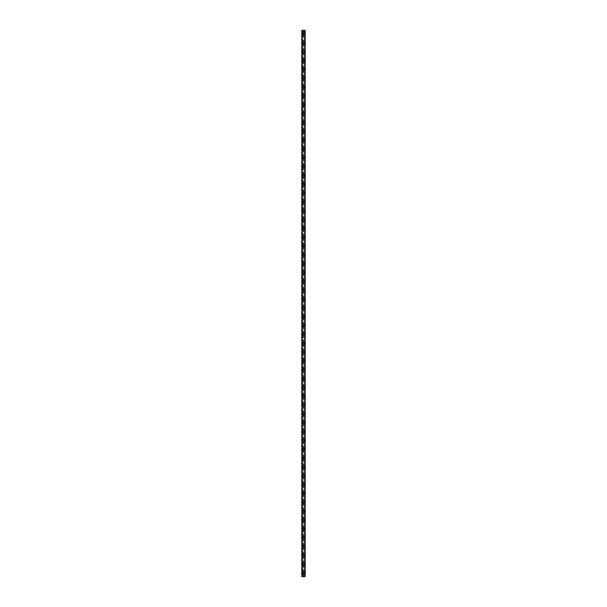<?xml version="1.0" encoding="UTF-8"?>
<svg xmlns="http://www.w3.org/2000/svg" width="607" height="607" viewBox="0 0 607 607"><rect width="100%" height="100%" fill="white"/><g stroke="black" fill="none" stroke-linecap="round" stroke-linejoin="round"><path stroke-width="0.46" stroke-dasharray="3.04 2.28" d="M303.189 573.38L303.265 573.425A0.516 0.516 0 0 0 303.735 573.425L303.811 573.38A0.516 0.516 0 0 0 303.5 572.454A0.516 0.516 0 0 0 302.984 572.97A0.516 0.516 0 0 0 303.5 573.486A0.516 0.516 0 0 0 303.811 572.56L303.735 572.507A0.516 0.516 0 0 0 303.265 572.507L303.189 572.56A0.516 0.516 0 0 0 303.189 573.38L303.189 576.65L301.808 576.65L301.808 30.35L302.028 576.65M302.688 572.97A0.812 0.812 0 0 1 303.5 572.158A0.812 0.812 0 0 1 304.312 572.97A0.812 0.812 0 0 0 303.5 572.158A0.812 0.812 0 0 0 302.688 572.97A0.812 0.812 0 0 0 303.5 573.782A0.812 0.812 0 0 0 304.312 572.97A0.812 0.812 0 0 0 303.5 572.158A0.812 0.812 0 0 0 302.688 572.97A0.812 0.812 0 0 0 303.5 573.782A0.812 0.812 0 0 0 304.312 572.97A0.812 0.812 0 0 1 303.5 573.782A0.812 0.812 0 0 1 302.688 572.97M303.189 564.548L303.265 564.593A0.516 0.516 0 0 0 303.735 564.593L303.811 564.548A0.516 0.516 0 0 0 303.5 563.615A0.516 0.516 0 0 0 302.984 564.131A0.516 0.516 0 0 0 303.5 564.647A0.516 0.516 0 0 0 303.811 563.721L303.735 563.675A0.516 0.516 0 0 0 303.265 563.675L303.189 563.721A0.516 0.516 0 0 0 303.189 564.548L303.189 572.56M302.688 564.131A0.812 0.812 0 0 1 303.5 563.326A0.812 0.812 0 0 1 304.312 564.131A0.812 0.812 0 0 0 303.5 563.326A0.812 0.812 0 0 0 302.688 564.131A0.812 0.812 0 0 0 303.5 564.942A0.812 0.812 0 0 0 304.312 564.131A0.812 0.812 0 0 0 303.5 563.326A0.812 0.812 0 0 0 302.688 564.131A0.812 0.812 0 0 0 303.5 564.942A0.812 0.812 0 0 0 304.312 564.131A0.812 0.812 0 0 1 303.5 564.942A0.812 0.812 0 0 1 302.688 564.131M303.189 555.708L303.265 555.762A0.516 0.516 0 0 0 303.735 555.762L303.811 555.708A0.516 0.516 0 0 0 303.5 554.783A0.516 0.516 0 0 0 302.984 555.299A0.516 0.516 0 0 0 303.5 555.815A0.516 0.516 0 0 0 303.811 554.889L303.735 554.836A0.516 0.516 0 0 0 303.265 554.836L303.189 554.889A0.516 0.516 0 0 0 303.189 555.708L303.189 563.721M302.688 555.299A0.812 0.812 0 0 1 303.5 554.487A0.812 0.812 0 0 1 304.312 555.299A0.812 0.812 0 0 0 303.5 554.487A0.812 0.812 0 0 0 302.688 555.299A0.812 0.812 0 0 0 303.5 556.111A0.812 0.812 0 0 0 304.312 555.299A0.812 0.812 0 0 0 303.5 554.487A0.812 0.812 0 0 0 302.688 555.299A0.812 0.812 0 0 0 303.5 556.111A0.812 0.812 0 0 0 304.312 555.299A0.812 0.812 0 0 1 303.5 556.111A0.812 0.812 0 0 1 302.688 555.299M303.189 546.877L303.265 546.922A0.516 0.516 0 0 0 303.735 546.922L303.811 546.877A0.516 0.516 0 0 0 303.5 545.951A0.516 0.516 0 0 0 302.984 546.467A0.516 0.516 0 0 0 303.5 546.975A0.516 0.516 0 0 0 303.811 546.05L303.735 546.004A0.516 0.516 0 0 0 303.265 546.004L303.189 546.05A0.516 0.516 0 0 0 303.189 546.877L303.189 554.889M302.688 546.467A0.812 0.812 0 0 1 303.5 545.655A0.812 0.812 0 0 1 304.312 546.467A0.812 0.812 0 0 0 303.5 545.655A0.812 0.812 0 0 0 302.688 546.467A0.812 0.812 0 0 0 303.5 547.271A0.812 0.812 0 0 0 304.312 546.467A0.812 0.812 0 0 0 303.5 545.655A0.812 0.812 0 0 0 302.688 546.467A0.812 0.812 0 0 0 303.5 547.271A0.812 0.812 0 0 0 304.312 546.467A0.812 0.812 0 0 1 303.5 547.271A0.812 0.812 0 0 1 302.688 546.467M303.189 538.037L303.265 538.09A0.516 0.516 0 0 0 303.735 538.09L303.811 538.037A0.516 0.516 0 0 0 303.5 537.112A0.516 0.516 0 0 0 302.984 537.627A0.516 0.516 0 0 0 303.5 538.143A0.516 0.516 0 0 0 303.811 537.218L303.735 537.172A0.516 0.516 0 0 0 303.265 537.172L303.189 537.218A0.516 0.516 0 0 0 303.189 538.037L303.189 546.05M302.688 537.627A0.812 0.812 0 0 1 303.5 536.816A0.812 0.812 0 0 1 304.312 537.627A0.812 0.812 0 0 0 303.5 536.816A0.812 0.812 0 0 0 302.688 537.627A0.812 0.812 0 0 0 303.5 538.439A0.812 0.812 0 0 0 304.312 537.627A0.812 0.812 0 0 0 303.5 536.816A0.812 0.812 0 0 0 302.688 537.627A0.812 0.812 0 0 0 303.5 538.439A0.812 0.812 0 0 0 304.312 537.627A0.812 0.812 0 0 1 303.5 538.439A0.812 0.812 0 0 1 302.688 537.627M303.189 529.205L303.265 529.251A0.516 0.516 0 0 0 303.735 529.251L303.811 529.205A0.516 0.516 0 0 0 303.5 528.28A0.516 0.516 0 0 0 302.984 528.796A0.516 0.516 0 0 0 303.5 529.312A0.516 0.516 0 0 0 303.811 528.378L303.735 528.333A0.516 0.516 0 0 0 303.265 528.333L303.189 528.378A0.516 0.516 0 0 0 303.189 529.205L303.189 537.218M302.688 528.796A0.812 0.812 0 0 1 303.5 527.984A0.812 0.812 0 0 1 304.312 528.796A0.812 0.812 0 0 0 303.5 527.984A0.812 0.812 0 0 0 302.688 528.796A0.812 0.812 0 0 0 303.5 529.6A0.812 0.812 0 0 0 304.312 528.796A0.812 0.812 0 0 0 303.5 527.984A0.812 0.812 0 0 0 302.688 528.796A0.812 0.812 0 0 0 303.5 529.6A0.812 0.812 0 0 0 304.312 528.796A0.812 0.812 0 0 1 303.5 529.6A0.812 0.812 0 0 1 302.688 528.796M303.189 520.374L303.265 520.419A0.516 0.516 0 0 0 303.735 520.419L303.811 520.374A0.516 0.516 0 0 0 303.5 519.44A0.516 0.516 0 0 0 302.984 519.956A0.516 0.516 0 0 0 303.5 520.472A0.516 0.516 0 0 0 303.811 519.546L303.735 519.501A0.516 0.516 0 0 0 303.265 519.501L303.189 519.546A0.516 0.516 0 0 0 303.189 520.374L303.189 528.378M302.688 519.956A0.812 0.812 0 0 1 303.5 519.152A0.812 0.812 0 0 1 304.312 519.956A0.812 0.812 0 0 0 303.5 519.152A0.812 0.812 0 0 0 302.688 519.956A0.812 0.812 0 0 0 303.5 520.768A0.812 0.812 0 0 0 304.312 519.956A0.812 0.812 0 0 0 303.5 519.152A0.812 0.812 0 0 0 302.688 519.956A0.812 0.812 0 0 0 303.5 520.768A0.812 0.812 0 0 0 304.312 519.956A0.812 0.812 0 0 1 303.5 520.768A0.812 0.812 0 0 1 302.688 519.956M303.189 511.534L303.265 511.58A0.516 0.516 0 0 0 303.735 511.58L303.811 511.534A0.516 0.516 0 0 0 303.5 510.608A0.516 0.516 0 0 0 302.984 511.124A0.516 0.516 0 0 0 303.5 511.64A0.516 0.516 0 0 0 303.811 510.715L303.735 510.662A0.516 0.516 0 0 0 303.265 510.662L303.189 510.715A0.516 0.516 0 0 0 303.189 511.534L303.189 519.546M302.688 511.124A0.812 0.812 0 0 1 303.5 510.312A0.812 0.812 0 0 1 304.312 511.124A0.812 0.812 0 0 0 303.5 510.312A0.812 0.812 0 0 0 302.688 511.124A0.812 0.812 0 0 0 303.5 511.936A0.812 0.812 0 0 0 304.312 511.124A0.812 0.812 0 0 0 303.5 510.312A0.812 0.812 0 0 0 302.688 511.124A0.812 0.812 0 0 0 303.5 511.936A0.812 0.812 0 0 0 304.312 511.124A0.812 0.812 0 0 1 303.5 511.936A0.812 0.812 0 0 1 302.688 511.124M303.189 502.702L303.265 502.748A0.516 0.516 0 0 0 303.735 502.748L303.811 502.702A0.516 0.516 0 0 0 303.5 501.777A0.516 0.516 0 0 0 302.984 502.285A0.516 0.516 0 0 0 303.5 502.801A0.516 0.516 0 0 0 303.811 501.875L303.735 501.83A0.516 0.516 0 0 0 303.265 501.83L303.189 501.875A0.516 0.516 0 0 0 303.189 502.702L303.189 510.715M302.688 502.285A0.812 0.812 0 0 1 303.5 501.481A0.812 0.812 0 0 1 304.312 502.285A0.812 0.812 0 0 0 303.5 501.481A0.812 0.812 0 0 0 302.688 502.285A0.812 0.812 0 0 0 303.5 503.097A0.812 0.812 0 0 0 304.312 502.285A0.812 0.812 0 0 0 303.5 501.481A0.812 0.812 0 0 0 302.688 502.285A0.812 0.812 0 0 0 303.5 503.097A0.812 0.812 0 0 0 304.312 502.285A0.812 0.812 0 0 1 303.5 503.097A0.812 0.812 0 0 1 302.688 502.285M303.189 493.863L303.265 493.916A0.516 0.516 0 0 0 303.735 493.916L303.811 493.863A0.516 0.516 0 0 0 303.5 492.937A0.516 0.516 0 0 0 302.984 493.453A0.516 0.516 0 0 0 303.5 493.969A0.516 0.516 0 0 0 303.811 493.043L303.735 492.99A0.516 0.516 0 0 0 303.265 492.99L303.189 493.043A0.516 0.516 0 0 0 303.189 493.863L303.189 501.875M302.688 493.453A0.812 0.812 0 0 1 303.5 492.641A0.812 0.812 0 0 1 304.312 493.453A0.812 0.812 0 0 0 303.5 492.641A0.812 0.812 0 0 0 302.688 493.453A0.812 0.812 0 0 0 303.5 494.265A0.812 0.812 0 0 0 304.312 493.453A0.812 0.812 0 0 0 303.5 492.641A0.812 0.812 0 0 0 302.688 493.453A0.812 0.812 0 0 0 303.5 494.265A0.812 0.812 0 0 0 304.312 493.453A0.812 0.812 0 0 1 303.5 494.265A0.812 0.812 0 0 1 302.688 493.453M303.189 485.031L303.265 485.076A0.516 0.516 0 0 0 303.735 485.076L303.811 485.031A0.516 0.516 0 0 0 303.5 484.105A0.516 0.516 0 0 0 302.984 484.621A0.516 0.516 0 0 0 303.5 485.137A0.516 0.516 0 0 0 303.811 484.204L303.735 484.158A0.516 0.516 0 0 0 303.265 484.158L303.189 484.204A0.516 0.516 0 0 0 303.189 485.031L303.189 493.043M302.688 484.621A0.812 0.812 0 0 1 303.5 483.809A0.812 0.812 0 0 1 304.312 484.621A0.812 0.812 0 0 0 303.5 483.809A0.812 0.812 0 0 0 302.688 484.621A0.812 0.812 0 0 0 303.5 485.425A0.812 0.812 0 0 0 304.312 484.621A0.812 0.812 0 0 0 303.5 483.809A0.812 0.812 0 0 0 302.688 484.621A0.812 0.812 0 0 0 303.5 485.425A0.812 0.812 0 0 0 304.312 484.621A0.812 0.812 0 0 1 303.5 485.425A0.812 0.812 0 0 1 302.688 484.621M303.189 476.192L303.265 476.245A0.516 0.516 0 0 0 303.735 476.245L303.811 476.192A0.516 0.516 0 0 0 303.5 475.266A0.516 0.516 0 0 0 302.984 475.782A0.516 0.516 0 0 0 303.5 476.298A0.516 0.516 0 0 0 303.811 475.372L303.735 475.327A0.516 0.516 0 0 0 303.265 475.327L303.189 475.372A0.516 0.516 0 0 0 303.189 476.192L303.189 484.204M302.688 475.782A0.812 0.812 0 0 1 303.5 474.97A0.812 0.812 0 0 1 304.312 475.782A0.812 0.812 0 0 0 303.5 474.97A0.812 0.812 0 0 0 302.688 475.782A0.812 0.812 0 0 0 303.5 476.594A0.812 0.812 0 0 0 304.312 475.782A0.812 0.812 0 0 0 303.5 474.97A0.812 0.812 0 0 0 302.688 475.782A0.812 0.812 0 0 0 303.5 476.594A0.812 0.812 0 0 0 304.312 475.782A0.812 0.812 0 0 1 303.5 476.594A0.812 0.812 0 0 1 302.688 475.782M303.189 467.36L303.265 467.405A0.516 0.516 0 0 0 303.735 467.405L303.811 467.36A0.516 0.516 0 0 0 303.5 466.434A0.516 0.516 0 0 0 302.984 466.95A0.516 0.516 0 0 0 303.5 467.466A0.516 0.516 0 0 0 303.811 466.54L303.735 466.487A0.516 0.516 0 0 0 303.265 466.487L303.189 466.54A0.516 0.516 0 0 0 303.189 467.36L303.189 475.372M302.688 466.95A0.812 0.812 0 0 1 303.5 466.138A0.812 0.812 0 0 1 304.312 466.95A0.812 0.812 0 0 0 303.5 466.138A0.812 0.812 0 0 0 302.688 466.95A0.812 0.812 0 0 0 303.5 467.762A0.812 0.812 0 0 0 304.312 466.95A0.812 0.812 0 0 0 303.5 466.138A0.812 0.812 0 0 0 302.688 466.95A0.812 0.812 0 0 0 303.5 467.762A0.812 0.812 0 0 0 304.312 466.95A0.812 0.812 0 0 1 303.5 467.762A0.812 0.812 0 0 1 302.688 466.95M303.189 458.528L303.265 458.573A0.516 0.516 0 0 0 303.735 458.573L303.811 458.528A0.516 0.516 0 0 0 303.5 457.595A0.516 0.516 0 0 0 302.984 458.11A0.516 0.516 0 0 0 303.5 458.626A0.516 0.516 0 0 0 303.811 457.701L303.735 457.655A0.516 0.516 0 0 0 303.265 457.655L303.189 457.701A0.516 0.516 0 0 0 303.189 458.528L303.189 466.54M302.688 458.11A0.812 0.812 0 0 1 303.5 457.306A0.812 0.812 0 0 1 304.312 458.11A0.812 0.812 0 0 0 303.5 457.306A0.812 0.812 0 0 0 302.688 458.11A0.812 0.812 0 0 0 303.5 458.922A0.812 0.812 0 0 0 304.312 458.11A0.812 0.812 0 0 0 303.5 457.306A0.812 0.812 0 0 0 302.688 458.11A0.812 0.812 0 0 0 303.5 458.922A0.812 0.812 0 0 0 304.312 458.11A0.812 0.812 0 0 1 303.5 458.922A0.812 0.812 0 0 1 302.688 458.11M303.189 449.688L303.265 449.741A0.516 0.516 0 0 0 303.735 449.741L303.811 449.688A0.516 0.516 0 0 0 303.5 448.763A0.516 0.516 0 0 0 302.984 449.279A0.516 0.516 0 0 0 303.5 449.795A0.516 0.516 0 0 0 303.811 448.869L303.735 448.816A0.516 0.516 0 0 0 303.265 448.816L303.189 448.869A0.516 0.516 0 0 0 303.189 449.688L303.189 457.701M302.688 449.279A0.812 0.812 0 0 1 303.5 448.467A0.812 0.812 0 0 1 304.312 449.279A0.812 0.812 0 0 0 303.5 448.467A0.812 0.812 0 0 0 302.688 449.279A0.812 0.812 0 0 0 303.5 450.091A0.812 0.812 0 0 0 304.312 449.279A0.812 0.812 0 0 0 303.5 448.467A0.812 0.812 0 0 0 302.688 449.279A0.812 0.812 0 0 0 303.5 450.091A0.812 0.812 0 0 0 304.312 449.279A0.812 0.812 0 0 1 303.5 450.091A0.812 0.812 0 0 1 302.688 449.279M303.189 440.857L303.265 440.902A0.516 0.516 0 0 0 303.735 440.902L303.811 440.857A0.516 0.516 0 0 0 303.5 439.931A0.516 0.516 0 0 0 302.984 440.447A0.516 0.516 0 0 0 303.5 440.955A0.516 0.516 0 0 0 303.811 440.029L303.735 439.984A0.516 0.516 0 0 0 303.265 439.984L303.189 440.029A0.516 0.516 0 0 0 303.189 440.857L303.189 448.869M302.688 440.447A0.812 0.812 0 0 1 303.5 439.635A0.812 0.812 0 0 1 304.312 440.447A0.812 0.812 0 0 0 303.5 439.635A0.812 0.812 0 0 0 302.688 440.447A0.812 0.812 0 0 0 303.5 441.251A0.812 0.812 0 0 0 304.312 440.447A0.812 0.812 0 0 0 303.5 439.635A0.812 0.812 0 0 0 302.688 440.447A0.812 0.812 0 0 0 303.5 441.251A0.812 0.812 0 0 0 304.312 440.447A0.812 0.812 0 0 1 303.5 441.251A0.812 0.812 0 0 1 302.688 440.447M303.189 432.017L303.265 432.07A0.516 0.516 0 0 0 303.735 432.07L303.811 432.017A0.516 0.516 0 0 0 303.5 431.091A0.516 0.516 0 0 0 302.984 431.607A0.516 0.516 0 0 0 303.5 432.123A0.516 0.516 0 0 0 303.811 431.198L303.735 431.145A0.516 0.516 0 0 0 303.265 431.145L303.189 431.198A0.516 0.516 0 0 0 303.189 432.017L303.189 440.029M302.688 431.607A0.812 0.812 0 0 1 303.5 430.795A0.812 0.812 0 0 1 304.312 431.607A0.812 0.812 0 0 0 303.5 430.795A0.812 0.812 0 0 0 302.688 431.607A0.812 0.812 0 0 0 303.5 432.419A0.812 0.812 0 0 0 304.312 431.607A0.812 0.812 0 0 0 303.5 430.795A0.812 0.812 0 0 0 302.688 431.607A0.812 0.812 0 0 0 303.5 432.419A0.812 0.812 0 0 0 304.312 431.607A0.812 0.812 0 0 1 303.5 432.419A0.812 0.812 0 0 1 302.688 431.607M303.189 423.185L303.265 423.231A0.516 0.516 0 0 0 303.735 423.231L303.811 423.185A0.516 0.516 0 0 0 303.5 422.26A0.516 0.516 0 0 0 302.984 422.776A0.516 0.516 0 0 0 303.5 423.291A0.516 0.516 0 0 0 303.811 422.358L303.735 422.313A0.516 0.516 0 0 0 303.265 422.313L303.189 422.358A0.516 0.516 0 0 0 303.189 423.185L303.189 431.198M302.688 422.776A0.812 0.812 0 0 1 303.5 421.964A0.812 0.812 0 0 1 304.312 422.776A0.812 0.812 0 0 0 303.5 421.964A0.812 0.812 0 0 0 302.688 422.776A0.812 0.812 0 0 0 303.5 423.58A0.812 0.812 0 0 0 304.312 422.776A0.812 0.812 0 0 0 303.5 421.964A0.812 0.812 0 0 0 302.688 422.776A0.812 0.812 0 0 0 303.5 423.58A0.812 0.812 0 0 0 304.312 422.776A0.812 0.812 0 0 1 303.5 423.58A0.812 0.812 0 0 1 302.688 422.776M303.189 414.346L303.265 414.399A0.516 0.516 0 0 0 303.735 414.399L303.811 414.346A0.516 0.516 0 0 0 303.5 413.42A0.516 0.516 0 0 0 302.984 413.936A0.516 0.516 0 0 0 303.5 414.452A0.516 0.516 0 0 0 303.811 413.526L303.735 413.481A0.516 0.516 0 0 0 303.265 413.481L303.189 413.526A0.516 0.516 0 0 0 303.189 414.346L303.189 422.358M302.688 413.936A0.812 0.812 0 0 1 303.5 413.132A0.812 0.812 0 0 1 304.312 413.936A0.812 0.812 0 0 0 303.5 413.132A0.812 0.812 0 0 0 302.688 413.936A0.812 0.812 0 0 0 303.5 414.748A0.812 0.812 0 0 0 304.312 413.936A0.812 0.812 0 0 0 303.5 413.132A0.812 0.812 0 0 0 302.688 413.936A0.812 0.812 0 0 0 303.5 414.748A0.812 0.812 0 0 0 304.312 413.936A0.812 0.812 0 0 1 303.5 414.748A0.812 0.812 0 0 1 302.688 413.936M303.189 405.514L303.265 405.559A0.516 0.516 0 0 0 303.735 405.559L303.811 405.514A0.516 0.516 0 0 0 303.5 404.588A0.516 0.516 0 0 0 302.984 405.104A0.516 0.516 0 0 0 303.5 405.62A0.516 0.516 0 0 0 303.811 404.694L303.735 404.641A0.516 0.516 0 0 0 303.265 404.641L303.189 404.694A0.516 0.516 0 0 0 303.189 405.514L303.189 413.526M302.688 405.104A0.812 0.812 0 0 1 303.5 404.292A0.812 0.812 0 0 1 304.312 405.104A0.812 0.812 0 0 0 303.5 404.292A0.812 0.812 0 0 0 302.688 405.104A0.812 0.812 0 0 0 303.5 405.916A0.812 0.812 0 0 0 304.312 405.104A0.812 0.812 0 0 0 303.5 404.292A0.812 0.812 0 0 0 302.688 405.104A0.812 0.812 0 0 0 303.5 405.916A0.812 0.812 0 0 0 304.312 405.104A0.812 0.812 0 0 1 303.5 405.916A0.812 0.812 0 0 1 302.688 405.104M303.189 396.682L303.265 396.728A0.516 0.516 0 0 0 303.735 396.728L303.811 396.682A0.516 0.516 0 0 0 303.5 395.749A0.516 0.516 0 0 0 302.984 396.265A0.516 0.516 0 0 0 303.5 396.781A0.516 0.516 0 0 0 303.811 395.855L303.735 395.81A0.516 0.516 0 0 0 303.265 395.81L303.189 395.855A0.516 0.516 0 0 0 303.189 396.682L303.189 404.694M302.688 396.265A0.812 0.812 0 0 1 303.5 395.461A0.812 0.812 0 0 1 304.312 396.265A0.812 0.812 0 0 0 303.5 395.461A0.812 0.812 0 0 0 302.688 396.265A0.812 0.812 0 0 0 303.5 397.077A0.812 0.812 0 0 0 304.312 396.265A0.812 0.812 0 0 0 303.5 395.461A0.812 0.812 0 0 0 302.688 396.265A0.812 0.812 0 0 0 303.5 397.077A0.812 0.812 0 0 0 304.312 396.265A0.812 0.812 0 0 1 303.5 397.077A0.812 0.812 0 0 1 302.688 396.265M303.189 387.843L303.265 387.896A0.516 0.516 0 0 0 303.735 387.896L303.811 387.843A0.516 0.516 0 0 0 303.5 386.917A0.516 0.516 0 0 0 302.984 387.433A0.516 0.516 0 0 0 303.5 387.949A0.516 0.516 0 0 0 303.811 387.023L303.735 386.97A0.516 0.516 0 0 0 303.265 386.97L303.189 387.023A0.516 0.516 0 0 0 303.189 387.843L303.189 395.855M302.688 387.433A0.812 0.812 0 0 1 303.5 386.621A0.812 0.812 0 0 1 304.312 387.433A0.812 0.812 0 0 0 303.5 386.621A0.812 0.812 0 0 0 302.688 387.433A0.812 0.812 0 0 0 303.5 388.245A0.812 0.812 0 0 0 304.312 387.433A0.812 0.812 0 0 0 303.5 386.621A0.812 0.812 0 0 0 302.688 387.433A0.812 0.812 0 0 0 303.5 388.245A0.812 0.812 0 0 0 304.312 387.433A0.812 0.812 0 0 1 303.5 388.245A0.812 0.812 0 0 1 302.688 387.433M303.189 379.011L303.265 379.056A0.516 0.516 0 0 0 303.735 379.056L303.811 379.011A0.516 0.516 0 0 0 303.5 378.085A0.516 0.516 0 0 0 302.984 378.601A0.516 0.516 0 0 0 303.5 379.109A0.516 0.516 0 0 0 303.811 378.184L303.735 378.138A0.516 0.516 0 0 0 303.265 378.138L303.189 378.184A0.516 0.516 0 0 0 303.189 379.011L303.189 387.023M302.688 378.601A0.812 0.812 0 0 1 303.5 377.789A0.812 0.812 0 0 1 304.312 378.601A0.812 0.812 0 0 0 303.5 377.789A0.812 0.812 0 0 0 302.688 378.601A0.812 0.812 0 0 0 303.5 379.405A0.812 0.812 0 0 0 304.312 378.601A0.812 0.812 0 0 0 303.5 377.789A0.812 0.812 0 0 0 302.688 378.601A0.812 0.812 0 0 0 303.5 379.405A0.812 0.812 0 0 0 304.312 378.601A0.812 0.812 0 0 1 303.5 379.405A0.812 0.812 0 0 1 302.688 378.601M303.189 370.171L303.265 370.224A0.516 0.516 0 0 0 303.735 370.224L303.811 370.171A0.516 0.516 0 0 0 303.5 369.246A0.516 0.516 0 0 0 302.984 369.762A0.516 0.516 0 0 0 303.5 370.278A0.516 0.516 0 0 0 303.811 369.352L303.735 369.306A0.516 0.516 0 0 0 303.265 369.306L303.189 369.352A0.516 0.516 0 0 0 303.189 370.171L303.189 378.184M302.688 369.762A0.812 0.812 0 0 1 303.5 368.95A0.812 0.812 0 0 1 304.312 369.762A0.812 0.812 0 0 0 303.5 368.95A0.812 0.812 0 0 0 302.688 369.762A0.812 0.812 0 0 0 303.5 370.574A0.812 0.812 0 0 0 304.312 369.762A0.812 0.812 0 0 0 303.5 368.95A0.812 0.812 0 0 0 302.688 369.762A0.812 0.812 0 0 0 303.5 370.574A0.812 0.812 0 0 0 304.312 369.762A0.812 0.812 0 0 1 303.5 370.574A0.812 0.812 0 0 1 302.688 369.762M303.189 361.34L303.265 361.385A0.516 0.516 0 0 0 303.735 361.385L303.811 361.34A0.516 0.516 0 0 0 303.5 360.414A0.516 0.516 0 0 0 302.984 360.93A0.516 0.516 0 0 0 303.5 361.446A0.516 0.516 0 0 0 303.811 360.512L303.735 360.467A0.516 0.516 0 0 0 303.265 360.467L303.189 360.512A0.516 0.516 0 0 0 303.189 361.34L303.189 369.352M302.688 360.93A0.812 0.812 0 0 1 303.5 360.118A0.812 0.812 0 0 1 304.312 360.93A0.812 0.812 0 0 0 303.5 360.118A0.812 0.812 0 0 0 302.688 360.93A0.812 0.812 0 0 0 303.5 361.734A0.812 0.812 0 0 0 304.312 360.93A0.812 0.812 0 0 0 303.5 360.118A0.812 0.812 0 0 0 302.688 360.93A0.812 0.812 0 0 0 303.5 361.734A0.812 0.812 0 0 0 304.312 360.93A0.812 0.812 0 0 1 303.5 361.734A0.812 0.812 0 0 1 302.688 360.93M303.189 352.508L303.265 352.553A0.516 0.516 0 0 0 303.735 352.553L303.811 352.508A0.516 0.516 0 0 0 303.5 351.574A0.516 0.516 0 0 0 302.984 352.09A0.516 0.516 0 0 0 303.5 352.606A0.516 0.516 0 0 0 303.811 351.681L303.735 351.635A0.516 0.516 0 0 0 303.265 351.635L303.189 351.681A0.516 0.516 0 0 0 303.189 352.508L303.189 360.512M302.688 352.09A0.812 0.812 0 0 1 303.5 351.286A0.812 0.812 0 0 1 304.312 352.09A0.812 0.812 0 0 0 303.5 351.286A0.812 0.812 0 0 0 302.688 352.09A0.812 0.812 0 0 0 303.5 352.902A0.812 0.812 0 0 0 304.312 352.09A0.812 0.812 0 0 0 303.5 351.286A0.812 0.812 0 0 0 302.688 352.09A0.812 0.812 0 0 0 303.5 352.902A0.812 0.812 0 0 0 304.312 352.09A0.812 0.812 0 0 1 303.5 352.902A0.812 0.812 0 0 1 302.688 352.09M303.189 343.668L303.265 343.714A0.516 0.516 0 0 0 303.735 343.714L303.811 343.668A0.516 0.516 0 0 0 303.5 342.743A0.516 0.516 0 0 0 302.984 343.259A0.516 0.516 0 0 0 303.5 343.774A0.516 0.516 0 0 0 303.811 342.849L303.735 342.796A0.516 0.516 0 0 0 303.265 342.796L303.189 342.849A0.516 0.516 0 0 0 303.189 343.668L303.189 351.681M302.688 343.259A0.812 0.812 0 0 1 303.5 342.447A0.812 0.812 0 0 1 304.312 343.259A0.812 0.812 0 0 0 303.5 342.447A0.812 0.812 0 0 0 302.688 343.259A0.812 0.812 0 0 0 303.5 344.07A0.812 0.812 0 0 0 304.312 343.259A0.812 0.812 0 0 0 303.5 342.447A0.812 0.812 0 0 0 302.688 343.259A0.812 0.812 0 0 0 303.5 344.07A0.812 0.812 0 0 0 304.312 343.259A0.812 0.812 0 0 1 303.5 344.07A0.812 0.812 0 0 1 302.688 343.259M303.189 334.836L303.265 334.882A0.516 0.516 0 0 0 303.735 334.882L303.811 334.836A0.516 0.516 0 0 0 303.5 333.911A0.516 0.516 0 0 0 302.984 334.419A0.516 0.516 0 0 0 303.5 334.935A0.516 0.516 0 0 0 303.811 334.009L303.735 333.964A0.516 0.516 0 0 0 303.265 333.964L303.189 334.009A0.516 0.516 0 0 0 303.189 334.836L303.189 342.849M302.688 334.419A0.812 0.812 0 0 1 303.5 333.615A0.812 0.812 0 0 1 304.312 334.419A0.812 0.812 0 0 0 303.5 333.615A0.812 0.812 0 0 0 302.688 334.419A0.812 0.812 0 0 0 303.5 335.231A0.812 0.812 0 0 0 304.312 334.419A0.812 0.812 0 0 0 303.5 333.615A0.812 0.812 0 0 0 302.688 334.419A0.812 0.812 0 0 0 303.5 335.231A0.812 0.812 0 0 0 304.312 334.419A0.812 0.812 0 0 1 303.5 335.231A0.812 0.812 0 0 1 302.688 334.419M303.189 325.997L303.265 326.05A0.516 0.516 0 0 0 303.735 326.05L303.811 325.997A0.516 0.516 0 0 0 303.5 325.071A0.516 0.516 0 0 0 302.984 325.587A0.516 0.516 0 0 0 303.5 326.103A0.516 0.516 0 0 0 303.811 325.177L303.735 325.124A0.516 0.516 0 0 0 303.265 325.124L303.189 325.177A0.516 0.516 0 0 0 303.189 325.997L303.189 334.009M302.688 325.587A0.812 0.812 0 0 1 303.5 324.775A0.812 0.812 0 0 1 304.312 325.587A0.812 0.812 0 0 0 303.5 324.775A0.812 0.812 0 0 0 302.688 325.587A0.812 0.812 0 0 0 303.5 326.399A0.812 0.812 0 0 0 304.312 325.587A0.812 0.812 0 0 0 303.5 324.775A0.812 0.812 0 0 0 302.688 325.587A0.812 0.812 0 0 0 303.5 326.399A0.812 0.812 0 0 0 304.312 325.587A0.812 0.812 0 0 1 303.5 326.399A0.812 0.812 0 0 1 302.688 325.587M303.189 317.165L303.265 317.211A0.516 0.516 0 0 0 303.735 317.211L303.811 317.165A0.516 0.516 0 0 0 303.5 316.239A0.516 0.516 0 0 0 302.984 316.755A0.516 0.516 0 0 0 303.5 317.271A0.516 0.516 0 0 0 303.811 316.338L303.735 316.293A0.516 0.516 0 0 0 303.265 316.293L303.189 316.338A0.516 0.516 0 0 0 303.189 317.165L303.189 325.177M302.688 316.755A0.812 0.812 0 0 1 303.5 315.943A0.812 0.812 0 0 1 304.312 316.755A0.812 0.812 0 0 0 303.5 315.943A0.812 0.812 0 0 0 302.688 316.755A0.812 0.812 0 0 0 303.5 317.56A0.812 0.812 0 0 0 304.312 316.755A0.812 0.812 0 0 0 303.5 315.943A0.812 0.812 0 0 0 302.688 316.755A0.812 0.812 0 0 0 303.5 317.56A0.812 0.812 0 0 0 304.312 316.755A0.812 0.812 0 0 1 303.5 317.56A0.812 0.812 0 0 1 302.688 316.755M303.189 308.326L303.265 308.379A0.516 0.516 0 0 0 303.735 308.379L303.811 308.326A0.516 0.516 0 0 0 303.5 307.4A0.516 0.516 0 0 0 302.984 307.916A0.516 0.516 0 0 0 303.5 308.432A0.516 0.516 0 0 0 303.811 307.506L303.735 307.461A0.516 0.516 0 0 0 303.265 307.461L303.189 307.506A0.516 0.516 0 0 0 303.189 308.326L303.189 316.338M302.688 307.916A0.812 0.812 0 0 1 303.5 307.104A0.812 0.812 0 0 1 304.312 307.916A0.812 0.812 0 0 0 303.5 307.104A0.812 0.812 0 0 0 302.688 307.916A0.812 0.812 0 0 0 303.5 308.728A0.812 0.812 0 0 0 304.312 307.916A0.812 0.812 0 0 0 303.5 307.104A0.812 0.812 0 0 0 302.688 307.916A0.812 0.812 0 0 0 303.5 308.728A0.812 0.812 0 0 0 304.312 307.916A0.812 0.812 0 0 1 303.5 308.728A0.812 0.812 0 0 1 302.688 307.916M303.189 299.494L303.265 299.539A0.516 0.516 0 0 0 303.735 299.539L303.811 299.494A0.516 0.516 0 0 0 303.5 298.568A0.516 0.516 0 0 0 302.984 299.084A0.516 0.516 0 0 0 303.5 299.6A0.516 0.516 0 0 0 303.811 298.674L303.735 298.621A0.516 0.516 0 0 0 303.265 298.621L303.189 298.674A0.516 0.516 0 0 0 303.189 299.494L303.189 307.506M302.688 299.084A0.812 0.812 0 0 1 303.5 298.272A0.812 0.812 0 0 1 304.312 299.084A0.812 0.812 0 0 0 303.5 298.272A0.812 0.812 0 0 0 302.688 299.084A0.812 0.812 0 0 0 303.5 299.896A0.812 0.812 0 0 0 304.312 299.084A0.812 0.812 0 0 0 303.5 298.272A0.812 0.812 0 0 0 302.688 299.084A0.812 0.812 0 0 0 303.5 299.896A0.812 0.812 0 0 0 304.312 299.084A0.812 0.812 0 0 1 303.5 299.896A0.812 0.812 0 0 1 302.688 299.084M303.189 290.662L303.265 290.707A0.516 0.516 0 0 0 303.735 290.707L303.811 290.662A0.516 0.516 0 0 0 303.5 289.729A0.516 0.516 0 0 0 302.984 290.245A0.516 0.516 0 0 0 303.5 290.761A0.516 0.516 0 0 0 303.811 289.835L303.735 289.789A0.516 0.516 0 0 0 303.265 289.789L303.189 289.835A0.516 0.516 0 0 0 303.189 290.662L303.189 298.674M302.688 290.245A0.812 0.812 0 0 1 303.5 289.44A0.812 0.812 0 0 1 304.312 290.245A0.812 0.812 0 0 0 303.5 289.44A0.812 0.812 0 0 0 302.688 290.245A0.812 0.812 0 0 0 303.5 291.057A0.812 0.812 0 0 0 304.312 290.245A0.812 0.812 0 0 0 303.5 289.44A0.812 0.812 0 0 0 302.688 290.245A0.812 0.812 0 0 0 303.5 291.057A0.812 0.812 0 0 0 304.312 290.245A0.812 0.812 0 0 1 303.5 291.057A0.812 0.812 0 0 1 302.688 290.245M303.189 281.823L303.265 281.876A0.516 0.516 0 0 0 303.735 281.876L303.811 281.823A0.516 0.516 0 0 0 303.5 280.897A0.516 0.516 0 0 0 302.984 281.413A0.516 0.516 0 0 0 303.5 281.929A0.516 0.516 0 0 0 303.811 281.003L303.735 280.95A0.516 0.516 0 0 0 303.265 280.95L303.189 281.003A0.516 0.516 0 0 0 303.189 281.823L303.189 289.835M302.688 281.413A0.812 0.812 0 0 1 303.5 280.601A0.812 0.812 0 0 1 304.312 281.413A0.812 0.812 0 0 0 303.5 280.601A0.812 0.812 0 0 0 302.688 281.413A0.812 0.812 0 0 0 303.5 282.225A0.812 0.812 0 0 0 304.312 281.413A0.812 0.812 0 0 0 303.5 280.601A0.812 0.812 0 0 0 302.688 281.413A0.812 0.812 0 0 0 303.5 282.225A0.812 0.812 0 0 0 304.312 281.413A0.812 0.812 0 0 1 303.5 282.225A0.812 0.812 0 0 1 302.688 281.413M303.189 272.991L303.265 273.036A0.516 0.516 0 0 0 303.735 273.036L303.811 272.991A0.516 0.516 0 0 0 303.5 272.065A0.516 0.516 0 0 0 302.984 272.581A0.516 0.516 0 0 0 303.5 273.089A0.516 0.516 0 0 0 303.811 272.164L303.735 272.118A0.516 0.516 0 0 0 303.265 272.118L303.189 272.164A0.516 0.516 0 0 0 303.189 272.991L303.189 281.003M302.688 272.581A0.812 0.812 0 0 1 303.5 271.769A0.812 0.812 0 0 1 304.312 272.581A0.812 0.812 0 0 0 303.5 271.769A0.812 0.812 0 0 0 302.688 272.581A0.812 0.812 0 0 0 303.5 273.385A0.812 0.812 0 0 0 304.312 272.581A0.812 0.812 0 0 0 303.5 271.769A0.812 0.812 0 0 0 302.688 272.581A0.812 0.812 0 0 0 303.5 273.385A0.812 0.812 0 0 0 304.312 272.581A0.812 0.812 0 0 1 303.5 273.385A0.812 0.812 0 0 1 302.688 272.581M303.189 264.151L303.265 264.204A0.516 0.516 0 0 0 303.735 264.204L303.811 264.151A0.516 0.516 0 0 0 303.5 263.226A0.516 0.516 0 0 0 302.984 263.742A0.516 0.516 0 0 0 303.5 264.257A0.516 0.516 0 0 0 303.811 263.332L303.735 263.286A0.516 0.516 0 0 0 303.265 263.286L303.189 263.332A0.516 0.516 0 0 0 303.189 264.151L303.189 272.164M302.688 263.742A0.812 0.812 0 0 1 303.5 262.93A0.812 0.812 0 0 1 304.312 263.742A0.812 0.812 0 0 0 303.5 262.93A0.812 0.812 0 0 0 302.688 263.742A0.812 0.812 0 0 0 303.5 264.553A0.812 0.812 0 0 0 304.312 263.742A0.812 0.812 0 0 0 303.5 262.93A0.812 0.812 0 0 0 302.688 263.742A0.812 0.812 0 0 0 303.5 264.553A0.812 0.812 0 0 0 304.312 263.742A0.812 0.812 0 0 1 303.5 264.553A0.812 0.812 0 0 1 302.688 263.742M303.189 255.319L303.265 255.365A0.516 0.516 0 0 0 303.735 255.365L303.811 255.319A0.516 0.516 0 0 0 303.5 254.394A0.516 0.516 0 0 0 302.984 254.91A0.516 0.516 0 0 0 303.5 255.426A0.516 0.516 0 0 0 303.811 254.492L303.735 254.447A0.516 0.516 0 0 0 303.265 254.447L303.189 254.492A0.516 0.516 0 0 0 303.189 255.319L303.189 263.332M302.688 254.91A0.812 0.812 0 0 1 303.5 254.098A0.812 0.812 0 0 1 304.312 254.91A0.812 0.812 0 0 0 303.5 254.098A0.812 0.812 0 0 0 302.688 254.91A0.812 0.812 0 0 0 303.5 255.714A0.812 0.812 0 0 0 304.312 254.91A0.812 0.812 0 0 0 303.5 254.098A0.812 0.812 0 0 0 302.688 254.91A0.812 0.812 0 0 0 303.5 255.714A0.812 0.812 0 0 0 304.312 254.91A0.812 0.812 0 0 1 303.5 255.714A0.812 0.812 0 0 1 302.688 254.91M303.189 246.488L303.265 246.533A0.516 0.516 0 0 0 303.735 246.533L303.811 246.488A0.516 0.516 0 0 0 303.5 245.554A0.516 0.516 0 0 0 302.984 246.07A0.516 0.516 0 0 0 303.5 246.586A0.516 0.516 0 0 0 303.811 245.66L303.735 245.615A0.516 0.516 0 0 0 303.265 245.615L303.189 245.66A0.516 0.516 0 0 0 303.189 246.488L303.189 254.492M302.688 246.07A0.812 0.812 0 0 1 303.5 245.266A0.812 0.812 0 0 1 304.312 246.07A0.812 0.812 0 0 0 303.5 245.266A0.812 0.812 0 0 0 302.688 246.07A0.812 0.812 0 0 0 303.5 246.882A0.812 0.812 0 0 0 304.312 246.07A0.812 0.812 0 0 0 303.5 245.266A0.812 0.812 0 0 0 302.688 246.07A0.812 0.812 0 0 0 303.5 246.882A0.812 0.812 0 0 0 304.312 246.07A0.812 0.812 0 0 1 303.5 246.882A0.812 0.812 0 0 1 302.688 246.07M303.189 237.648L303.265 237.694A0.516 0.516 0 0 0 303.735 237.694L303.811 237.648A0.516 0.516 0 0 0 303.5 236.722A0.516 0.516 0 0 0 302.984 237.238A0.516 0.516 0 0 0 303.5 237.754A0.516 0.516 0 0 0 303.811 236.829L303.735 236.776A0.516 0.516 0 0 0 303.265 236.776L303.189 236.829A0.516 0.516 0 0 0 303.189 237.648L303.189 245.66M302.688 237.238A0.812 0.812 0 0 1 303.5 236.427A0.812 0.812 0 0 1 304.312 237.238A0.812 0.812 0 0 0 303.5 236.427A0.812 0.812 0 0 0 302.688 237.238A0.812 0.812 0 0 0 303.5 238.05A0.812 0.812 0 0 0 304.312 237.238A0.812 0.812 0 0 0 303.5 236.427A0.812 0.812 0 0 0 302.688 237.238A0.812 0.812 0 0 0 303.5 238.05A0.812 0.812 0 0 0 304.312 237.238A0.812 0.812 0 0 1 303.5 238.05A0.812 0.812 0 0 1 302.688 237.238M303.189 228.816L303.265 228.862A0.516 0.516 0 0 0 303.735 228.862L303.811 228.816A0.516 0.516 0 0 0 303.5 227.891A0.516 0.516 0 0 0 302.984 228.399A0.516 0.516 0 0 0 303.5 228.915A0.516 0.516 0 0 0 303.811 227.989L303.735 227.944A0.516 0.516 0 0 0 303.265 227.944L303.189 227.989A0.516 0.516 0 0 0 303.189 228.816L303.189 236.829M302.688 228.399A0.812 0.812 0 0 1 303.5 227.595A0.812 0.812 0 0 1 304.312 228.399A0.812 0.812 0 0 0 303.5 227.595A0.812 0.812 0 0 0 302.688 228.399A0.812 0.812 0 0 0 303.5 229.211A0.812 0.812 0 0 0 304.312 228.399A0.812 0.812 0 0 0 303.5 227.595A0.812 0.812 0 0 0 302.688 228.399A0.812 0.812 0 0 0 303.5 229.211A0.812 0.812 0 0 0 304.312 228.399A0.812 0.812 0 0 1 303.5 229.211A0.812 0.812 0 0 1 302.688 228.399M303.189 219.977L303.265 220.03A0.516 0.516 0 0 0 303.735 220.03L303.811 219.977A0.516 0.516 0 0 0 303.5 219.051A0.516 0.516 0 0 0 302.984 219.567A0.516 0.516 0 0 0 303.5 220.083A0.516 0.516 0 0 0 303.811 219.157L303.735 219.104A0.516 0.516 0 0 0 303.265 219.104L303.189 219.157A0.516 0.516 0 0 0 303.189 219.977L303.189 227.989M302.688 219.567A0.812 0.812 0 0 1 303.5 218.755A0.812 0.812 0 0 1 304.312 219.567A0.812 0.812 0 0 0 303.5 218.755A0.812 0.812 0 0 0 302.688 219.567A0.812 0.812 0 0 0 303.5 220.379A0.812 0.812 0 0 0 304.312 219.567A0.812 0.812 0 0 0 303.5 218.755A0.812 0.812 0 0 0 302.688 219.567A0.812 0.812 0 0 0 303.5 220.379A0.812 0.812 0 0 0 304.312 219.567A0.812 0.812 0 0 1 303.5 220.379A0.812 0.812 0 0 1 302.688 219.567M303.189 211.145L303.265 211.19A0.516 0.516 0 0 0 303.735 211.19L303.811 211.145A0.516 0.516 0 0 0 303.5 210.219A0.516 0.516 0 0 0 302.984 210.735A0.516 0.516 0 0 0 303.5 211.251A0.516 0.516 0 0 0 303.811 210.318L303.735 210.272A0.516 0.516 0 0 0 303.265 210.272L303.189 210.318A0.516 0.516 0 0 0 303.189 211.145L303.189 219.157M302.688 210.735A0.812 0.812 0 0 1 303.5 209.923A0.812 0.812 0 0 1 304.312 210.735A0.812 0.812 0 0 0 303.5 209.923A0.812 0.812 0 0 0 302.688 210.735A0.812 0.812 0 0 0 303.5 211.54A0.812 0.812 0 0 0 304.312 210.735A0.812 0.812 0 0 0 303.5 209.923A0.812 0.812 0 0 0 302.688 210.735A0.812 0.812 0 0 0 303.5 211.54A0.812 0.812 0 0 0 304.312 210.735A0.812 0.812 0 0 1 303.5 211.54A0.812 0.812 0 0 1 302.688 210.735M303.189 202.306L303.265 202.359A0.516 0.516 0 0 0 303.735 202.359L303.811 202.306A0.516 0.516 0 0 0 303.5 201.38A0.516 0.516 0 0 0 302.984 201.896A0.516 0.516 0 0 0 303.5 202.412A0.516 0.516 0 0 0 303.811 201.486L303.735 201.441A0.516 0.516 0 0 0 303.265 201.441L303.189 201.486A0.516 0.516 0 0 0 303.189 202.306L303.189 210.318M302.688 201.896A0.812 0.812 0 0 1 303.5 201.084A0.812 0.812 0 0 1 304.312 201.896A0.812 0.812 0 0 0 303.5 201.084A0.812 0.812 0 0 0 302.688 201.896A0.812 0.812 0 0 0 303.5 202.708A0.812 0.812 0 0 0 304.312 201.896A0.812 0.812 0 0 0 303.5 201.084A0.812 0.812 0 0 0 302.688 201.896A0.812 0.812 0 0 0 303.5 202.708A0.812 0.812 0 0 0 304.312 201.896A0.812 0.812 0 0 1 303.5 202.708A0.812 0.812 0 0 1 302.688 201.896M303.189 193.474L303.265 193.519A0.516 0.516 0 0 0 303.735 193.519L303.811 193.474A0.516 0.516 0 0 0 303.5 192.548A0.516 0.516 0 0 0 302.984 193.064A0.516 0.516 0 0 0 303.5 193.58A0.516 0.516 0 0 0 303.811 192.654L303.735 192.601A0.516 0.516 0 0 0 303.265 192.601L303.189 192.654A0.516 0.516 0 0 0 303.189 193.474L303.189 201.486M302.688 193.064A0.812 0.812 0 0 1 303.5 192.252A0.812 0.812 0 0 1 304.312 193.064A0.812 0.812 0 0 0 303.5 192.252A0.812 0.812 0 0 0 302.688 193.064A0.812 0.812 0 0 0 303.5 193.868A0.812 0.812 0 0 0 304.312 193.064A0.812 0.812 0 0 0 303.5 192.252A0.812 0.812 0 0 0 302.688 193.064A0.812 0.812 0 0 0 303.5 193.868A0.812 0.812 0 0 0 304.312 193.064A0.812 0.812 0 0 1 303.5 193.868A0.812 0.812 0 0 1 302.688 193.064M303.189 184.642L303.265 184.687A0.516 0.516 0 0 0 303.735 184.687L303.811 184.642A0.516 0.516 0 0 0 303.5 183.709A0.516 0.516 0 0 0 302.984 184.225A0.516 0.516 0 0 0 303.5 184.74A0.516 0.516 0 0 0 303.811 183.815L303.735 183.769A0.516 0.516 0 0 0 303.265 183.769L303.189 183.815A0.516 0.516 0 0 0 303.189 184.642L303.189 192.654M302.688 184.225A0.812 0.812 0 0 1 303.5 183.42A0.812 0.812 0 0 1 304.312 184.225A0.812 0.812 0 0 0 303.5 183.42A0.812 0.812 0 0 0 302.688 184.225A0.812 0.812 0 0 0 303.5 185.036A0.812 0.812 0 0 0 304.312 184.225A0.812 0.812 0 0 0 303.5 183.42A0.812 0.812 0 0 0 302.688 184.225A0.812 0.812 0 0 0 303.5 185.036A0.812 0.812 0 0 0 304.312 184.225A0.812 0.812 0 0 1 303.5 185.036A0.812 0.812 0 0 1 302.688 184.225M303.189 175.802L303.265 175.855A0.516 0.516 0 0 0 303.735 175.855L303.811 175.802A0.516 0.516 0 0 0 303.5 174.877A0.516 0.516 0 0 0 302.984 175.393A0.516 0.516 0 0 0 303.5 175.909A0.516 0.516 0 0 0 303.811 174.983L303.735 174.93A0.516 0.516 0 0 0 303.265 174.93L303.189 174.983A0.516 0.516 0 0 0 303.189 175.802L303.189 183.815M302.688 175.393A0.812 0.812 0 0 1 303.5 174.581A0.812 0.812 0 0 1 304.312 175.393A0.812 0.812 0 0 0 303.5 174.581A0.812 0.812 0 0 0 302.688 175.393A0.812 0.812 0 0 0 303.5 176.205A0.812 0.812 0 0 0 304.312 175.393A0.812 0.812 0 0 0 303.5 174.581A0.812 0.812 0 0 0 302.688 175.393A0.812 0.812 0 0 0 303.5 176.205A0.812 0.812 0 0 0 304.312 175.393A0.812 0.812 0 0 1 303.5 176.205A0.812 0.812 0 0 1 302.688 175.393M303.189 166.971L303.265 167.016A0.516 0.516 0 0 0 303.735 167.016L303.811 166.971A0.516 0.516 0 0 0 303.5 166.045A0.516 0.516 0 0 0 302.984 166.553A0.516 0.516 0 0 0 303.5 167.069A0.516 0.516 0 0 0 303.811 166.143L303.735 166.098A0.516 0.516 0 0 0 303.265 166.098L303.189 166.143A0.516 0.516 0 0 0 303.189 166.971L303.189 174.983M302.688 166.553A0.812 0.812 0 0 1 303.5 165.749A0.812 0.812 0 0 1 304.312 166.553A0.812 0.812 0 0 0 303.5 165.749A0.812 0.812 0 0 0 302.688 166.553A0.812 0.812 0 0 0 303.5 167.365A0.812 0.812 0 0 0 304.312 166.553A0.812 0.812 0 0 0 303.5 165.749A0.812 0.812 0 0 0 302.688 166.553A0.812 0.812 0 0 0 303.5 167.365A0.812 0.812 0 0 0 304.312 166.553A0.812 0.812 0 0 1 303.5 167.365A0.812 0.812 0 0 1 302.688 166.553M303.189 158.131L303.265 158.184A0.516 0.516 0 0 0 303.735 158.184L303.811 158.131A0.516 0.516 0 0 0 303.5 157.205A0.516 0.516 0 0 0 302.984 157.721A0.516 0.516 0 0 0 303.5 158.237A0.516 0.516 0 0 0 303.811 157.312L303.735 157.259A0.516 0.516 0 0 0 303.265 157.259L303.189 157.312A0.516 0.516 0 0 0 303.189 158.131L303.189 166.143M302.688 157.721A0.812 0.812 0 0 1 303.5 156.91A0.812 0.812 0 0 1 304.312 157.721A0.812 0.812 0 0 0 303.5 156.91A0.812 0.812 0 0 0 302.688 157.721A0.812 0.812 0 0 0 303.5 158.533A0.812 0.812 0 0 0 304.312 157.721A0.812 0.812 0 0 0 303.5 156.91A0.812 0.812 0 0 0 302.688 157.721A0.812 0.812 0 0 0 303.5 158.533A0.812 0.812 0 0 0 304.312 157.721A0.812 0.812 0 0 1 303.5 158.533A0.812 0.812 0 0 1 302.688 157.721M303.189 149.299L303.265 149.345A0.516 0.516 0 0 0 303.735 149.345L303.811 149.299A0.516 0.516 0 0 0 303.5 148.374A0.516 0.516 0 0 0 302.984 148.89A0.516 0.516 0 0 0 303.5 149.405A0.516 0.516 0 0 0 303.811 148.472L303.735 148.427A0.516 0.516 0 0 0 303.265 148.427L303.189 148.472A0.516 0.516 0 0 0 303.189 149.299L303.189 157.312M302.688 148.89A0.812 0.812 0 0 1 303.5 148.078A0.812 0.812 0 0 1 304.312 148.89A0.812 0.812 0 0 0 303.5 148.078A0.812 0.812 0 0 0 302.688 148.89A0.812 0.812 0 0 0 303.5 149.694A0.812 0.812 0 0 0 304.312 148.89A0.812 0.812 0 0 0 303.5 148.078A0.812 0.812 0 0 0 302.688 148.89A0.812 0.812 0 0 0 303.5 149.694A0.812 0.812 0 0 0 304.312 148.89A0.812 0.812 0 0 1 303.5 149.694A0.812 0.812 0 0 1 302.688 148.89M303.189 140.46L303.265 140.513A0.516 0.516 0 0 0 303.735 140.513L303.811 140.46A0.516 0.516 0 0 0 303.5 139.534A0.516 0.516 0 0 0 302.984 140.05A0.516 0.516 0 0 0 303.5 140.566A0.516 0.516 0 0 0 303.811 139.64L303.735 139.595A0.516 0.516 0 0 0 303.265 139.595L303.189 139.64A0.516 0.516 0 0 0 303.189 140.46L303.189 148.472M302.688 140.05A0.812 0.812 0 0 1 303.5 139.238A0.812 0.812 0 0 1 304.312 140.05A0.812 0.812 0 0 0 303.5 139.238A0.812 0.812 0 0 0 302.688 140.05A0.812 0.812 0 0 0 303.5 140.862A0.812 0.812 0 0 0 304.312 140.05A0.812 0.812 0 0 0 303.5 139.238A0.812 0.812 0 0 0 302.688 140.05A0.812 0.812 0 0 0 303.5 140.862A0.812 0.812 0 0 0 304.312 140.05A0.812 0.812 0 0 1 303.5 140.862A0.812 0.812 0 0 1 302.688 140.05M303.189 131.628L303.265 131.673A0.516 0.516 0 0 0 303.735 131.673L303.811 131.628A0.516 0.516 0 0 0 303.5 130.702A0.516 0.516 0 0 0 302.984 131.218A0.516 0.516 0 0 0 303.5 131.734A0.516 0.516 0 0 0 303.811 130.809L303.735 130.755A0.516 0.516 0 0 0 303.265 130.755L303.189 130.809A0.516 0.516 0 0 0 303.189 131.628L303.189 139.64M302.688 131.218A0.812 0.812 0 0 1 303.5 130.406A0.812 0.812 0 0 1 304.312 131.218A0.812 0.812 0 0 0 303.5 130.406A0.812 0.812 0 0 0 302.688 131.218A0.812 0.812 0 0 0 303.5 132.03A0.812 0.812 0 0 0 304.312 131.218A0.812 0.812 0 0 0 303.5 130.406A0.812 0.812 0 0 0 302.688 131.218A0.812 0.812 0 0 0 303.5 132.03A0.812 0.812 0 0 0 304.312 131.218A0.812 0.812 0 0 1 303.5 132.03A0.812 0.812 0 0 1 302.688 131.218M303.189 122.796L303.265 122.842A0.516 0.516 0 0 0 303.735 122.842L303.811 122.796A0.516 0.516 0 0 0 303.5 121.863A0.516 0.516 0 0 0 302.984 122.379A0.516 0.516 0 0 0 303.5 122.895A0.516 0.516 0 0 0 303.811 121.969L303.735 121.924A0.516 0.516 0 0 0 303.265 121.924L303.189 121.969A0.516 0.516 0 0 0 303.189 122.796L303.189 130.809M302.688 122.379A0.812 0.812 0 0 1 303.5 121.575A0.812 0.812 0 0 1 304.312 122.379A0.812 0.812 0 0 0 303.5 121.575A0.812 0.812 0 0 0 302.688 122.379A0.812 0.812 0 0 0 303.5 123.191A0.812 0.812 0 0 0 304.312 122.379A0.812 0.812 0 0 0 303.5 121.575A0.812 0.812 0 0 0 302.688 122.379A0.812 0.812 0 0 0 303.5 123.191A0.812 0.812 0 0 0 304.312 122.379A0.812 0.812 0 0 1 303.5 123.191A0.812 0.812 0 0 1 302.688 122.379M303.189 113.957L303.265 114.01A0.516 0.516 0 0 0 303.735 114.01L303.811 113.957A0.516 0.516 0 0 0 303.5 113.031A0.516 0.516 0 0 0 302.984 113.547A0.516 0.516 0 0 0 303.5 114.063A0.516 0.516 0 0 0 303.811 113.137L303.735 113.084A0.516 0.516 0 0 0 303.265 113.084L303.189 113.137A0.516 0.516 0 0 0 303.189 113.957L303.189 121.969M302.688 113.547A0.812 0.812 0 0 1 303.5 112.735A0.812 0.812 0 0 1 304.312 113.547A0.812 0.812 0 0 0 303.5 112.735A0.812 0.812 0 0 0 302.688 113.547A0.812 0.812 0 0 0 303.5 114.359A0.812 0.812 0 0 0 304.312 113.547A0.812 0.812 0 0 0 303.5 112.735A0.812 0.812 0 0 0 302.688 113.547A0.812 0.812 0 0 0 303.5 114.359A0.812 0.812 0 0 0 304.312 113.547A0.812 0.812 0 0 1 303.5 114.359A0.812 0.812 0 0 1 302.688 113.547M303.189 105.125L303.265 105.17A0.516 0.516 0 0 0 303.735 105.17L303.811 105.125A0.516 0.516 0 0 0 303.5 104.199A0.516 0.516 0 0 0 302.984 104.715A0.516 0.516 0 0 0 303.5 105.223A0.516 0.516 0 0 0 303.811 104.298L303.735 104.252A0.516 0.516 0 0 0 303.265 104.252L303.189 104.298A0.516 0.516 0 0 0 303.189 105.125L303.189 113.137M302.688 104.715A0.812 0.812 0 0 1 303.5 103.903A0.812 0.812 0 0 1 304.312 104.715A0.812 0.812 0 0 0 303.5 103.903A0.812 0.812 0 0 0 302.688 104.715A0.812 0.812 0 0 0 303.5 105.519A0.812 0.812 0 0 0 304.312 104.715A0.812 0.812 0 0 0 303.5 103.903A0.812 0.812 0 0 0 302.688 104.715A0.812 0.812 0 0 0 303.5 105.519A0.812 0.812 0 0 0 304.312 104.715A0.812 0.812 0 0 1 303.5 105.519A0.812 0.812 0 0 1 302.688 104.715M303.189 96.285L303.265 96.338A0.516 0.516 0 0 0 303.735 96.338L303.811 96.285A0.516 0.516 0 0 0 303.5 95.36A0.516 0.516 0 0 0 302.984 95.876A0.516 0.516 0 0 0 303.5 96.392A0.516 0.516 0 0 0 303.811 95.466L303.735 95.42A0.516 0.516 0 0 0 303.265 95.42L303.189 95.466A0.516 0.516 0 0 0 303.189 96.285L303.189 104.298M302.688 95.876A0.812 0.812 0 0 1 303.5 95.064A0.812 0.812 0 0 1 304.312 95.876A0.812 0.812 0 0 0 303.5 95.064A0.812 0.812 0 0 0 302.688 95.876A0.812 0.812 0 0 0 303.5 96.688A0.812 0.812 0 0 0 304.312 95.876A0.812 0.812 0 0 0 303.5 95.064A0.812 0.812 0 0 0 302.688 95.876A0.812 0.812 0 0 0 303.5 96.688A0.812 0.812 0 0 0 304.312 95.876A0.812 0.812 0 0 1 303.5 96.688A0.812 0.812 0 0 1 302.688 95.876M303.189 87.454L303.265 87.499A0.516 0.516 0 0 0 303.735 87.499L303.811 87.454A0.516 0.516 0 0 0 303.5 86.528A0.516 0.516 0 0 0 302.984 87.044A0.516 0.516 0 0 0 303.5 87.56A0.516 0.516 0 0 0 303.811 86.626L303.735 86.581A0.516 0.516 0 0 0 303.265 86.581L303.189 86.626A0.516 0.516 0 0 0 303.189 87.454L303.189 95.466M302.688 87.044A0.812 0.812 0 0 1 303.5 86.232A0.812 0.812 0 0 1 304.312 87.044A0.812 0.812 0 0 0 303.5 86.232A0.812 0.812 0 0 0 302.688 87.044A0.812 0.812 0 0 0 303.5 87.848A0.812 0.812 0 0 0 304.312 87.044A0.812 0.812 0 0 0 303.5 86.232A0.812 0.812 0 0 0 302.688 87.044A0.812 0.812 0 0 0 303.5 87.848A0.812 0.812 0 0 0 304.312 87.044A0.812 0.812 0 0 1 303.5 87.848A0.812 0.812 0 0 1 302.688 87.044M303.189 78.622L303.265 78.667A0.516 0.516 0 0 0 303.735 78.667L303.811 78.622A0.516 0.516 0 0 0 303.5 77.688A0.516 0.516 0 0 0 302.984 78.204A0.516 0.516 0 0 0 303.5 78.72A0.516 0.516 0 0 0 303.811 77.795L303.735 77.749A0.516 0.516 0 0 0 303.265 77.749L303.189 77.795A0.516 0.516 0 0 0 303.189 78.622L303.189 86.626M302.688 78.204A0.812 0.812 0 0 1 303.5 77.4A0.812 0.812 0 0 1 304.312 78.204A0.812 0.812 0 0 0 303.5 77.4A0.812 0.812 0 0 0 302.688 78.204A0.812 0.812 0 0 0 303.5 79.016A0.812 0.812 0 0 0 304.312 78.204A0.812 0.812 0 0 0 303.5 77.4A0.812 0.812 0 0 0 302.688 78.204A0.812 0.812 0 0 0 303.5 79.016A0.812 0.812 0 0 0 304.312 78.204A0.812 0.812 0 0 1 303.5 79.016A0.812 0.812 0 0 1 302.688 78.204M303.189 69.782L303.265 69.828A0.516 0.516 0 0 0 303.735 69.828L303.811 69.782A0.516 0.516 0 0 0 303.5 68.857A0.516 0.516 0 0 0 302.984 69.373A0.516 0.516 0 0 0 303.5 69.888A0.516 0.516 0 0 0 303.811 68.963L303.735 68.91A0.516 0.516 0 0 0 303.265 68.91L303.189 68.963A0.516 0.516 0 0 0 303.189 69.782L303.189 77.795M302.688 69.373A0.812 0.812 0 0 1 303.5 68.561A0.812 0.812 0 0 1 304.312 69.373A0.812 0.812 0 0 0 303.5 68.561A0.812 0.812 0 0 0 302.688 69.373A0.812 0.812 0 0 0 303.5 70.184A0.812 0.812 0 0 0 304.312 69.373A0.812 0.812 0 0 0 303.5 68.561A0.812 0.812 0 0 0 302.688 69.373A0.812 0.812 0 0 0 303.5 70.184A0.812 0.812 0 0 0 304.312 69.373A0.812 0.812 0 0 1 303.5 70.184A0.812 0.812 0 0 1 302.688 69.373M303.189 60.95L303.265 60.996A0.516 0.516 0 0 0 303.735 60.996L303.811 60.95A0.516 0.516 0 0 0 303.5 60.025A0.516 0.516 0 0 0 302.984 60.533A0.516 0.516 0 0 0 303.5 61.049A0.516 0.516 0 0 0 303.811 60.123L303.735 60.078A0.516 0.516 0 0 0 303.265 60.078L303.189 60.123A0.516 0.516 0 0 0 303.189 60.95L303.189 68.963M302.688 60.533A0.812 0.812 0 0 1 303.5 59.729A0.812 0.812 0 0 1 304.312 60.533A0.812 0.812 0 0 0 303.5 59.729A0.812 0.812 0 0 0 302.688 60.533A0.812 0.812 0 0 0 303.5 61.345A0.812 0.812 0 0 0 304.312 60.533A0.812 0.812 0 0 0 303.5 59.729A0.812 0.812 0 0 0 302.688 60.533A0.812 0.812 0 0 0 303.5 61.345A0.812 0.812 0 0 0 304.312 60.533A0.812 0.812 0 0 1 303.5 61.345A0.812 0.812 0 0 1 302.688 60.533M303.189 52.111L303.265 52.164A0.516 0.516 0 0 0 303.735 52.164L303.811 52.111A0.516 0.516 0 0 0 303.5 51.185A0.516 0.516 0 0 0 302.984 51.701A0.516 0.516 0 0 0 303.5 52.217A0.516 0.516 0 0 0 303.811 51.291L303.735 51.238A0.516 0.516 0 0 0 303.265 51.238L303.189 51.291A0.516 0.516 0 0 0 303.189 52.111L303.189 60.123M302.688 51.701A0.812 0.812 0 0 1 303.5 50.889A0.812 0.812 0 0 1 304.312 51.701A0.812 0.812 0 0 0 303.5 50.889A0.812 0.812 0 0 0 302.688 51.701A0.812 0.812 0 0 0 303.5 52.513A0.812 0.812 0 0 0 304.312 51.701A0.812 0.812 0 0 0 303.5 50.889A0.812 0.812 0 0 0 302.688 51.701A0.812 0.812 0 0 0 303.5 52.513A0.812 0.812 0 0 0 304.312 51.701A0.812 0.812 0 0 1 303.5 52.513A0.812 0.812 0 0 1 302.688 51.701M303.189 43.279L303.265 43.325A0.516 0.516 0 0 0 303.735 43.325L303.811 43.279A0.516 0.516 0 0 0 303.5 42.353A0.516 0.516 0 0 0 302.984 42.869A0.516 0.516 0 0 0 303.5 43.385A0.516 0.516 0 0 0 303.811 42.452L303.735 42.407A0.516 0.516 0 0 0 303.265 42.407L303.189 42.452A0.516 0.516 0 0 0 303.189 43.279L303.189 51.291M302.688 42.869A0.812 0.812 0 0 1 303.5 42.058A0.812 0.812 0 0 1 304.312 42.869A0.812 0.812 0 0 0 303.5 42.058A0.812 0.812 0 0 0 302.688 42.869A0.812 0.812 0 0 0 303.5 43.674A0.812 0.812 0 0 0 304.312 42.869A0.812 0.812 0 0 0 303.5 42.058A0.812 0.812 0 0 0 302.688 42.869A0.812 0.812 0 0 0 303.5 43.674A0.812 0.812 0 0 0 304.312 42.869A0.812 0.812 0 0 1 303.5 43.674A0.812 0.812 0 0 1 302.688 42.869M304.016 34.03A0.516 0.516 0 0 0 303.811 33.62L303.735 33.575A0.516 0.516 0 0 0 303.265 33.575L303.189 33.62A0.516 0.516 0 0 0 303.5 34.546A0.516 0.516 0 0 0 304.016 34.03A0.516 0.516 0 0 0 303.5 33.514A0.516 0.516 0 0 0 303.189 34.44L303.265 34.493A0.516 0.516 0 0 0 303.735 34.493L303.811 34.44A0.516 0.516 0 0 0 304.016 34.03M302.688 34.03A0.812 0.812 0 0 1 303.5 33.218A0.812 0.812 0 0 1 304.312 34.03A0.812 0.812 0 0 0 303.5 33.218A0.812 0.812 0 0 0 302.688 34.03A0.812 0.812 0 0 0 303.5 34.842A0.812 0.812 0 0 0 304.312 34.03A0.812 0.812 0 0 0 303.5 33.218A0.812 0.812 0 0 0 302.688 34.03A0.812 0.812 0 0 0 303.5 34.842A0.812 0.812 0 0 0 304.312 34.03A0.812 0.812 0 0 1 303.5 34.842A0.812 0.812 0 0 1 302.688 34.03M303.356 30.35L302.954 30.35L303.356 30.35M302.954 30.35L303.394 30.35L302.954 30.35M304.972 30.35L304.972 576.65L305.192 30.35L305.192 576.65L304.668 576.65L305.192 576.65L305.192 30.35L302.028 30.35M301.846 30.35L302.332 30.35L301.831 30.35L301.846 576.65L302.294 576.65L301.831 576.65L301.831 30.35M305.116 30.35L305.146 576.65L305.116 30.35M304.813 30.35L304.843 576.65L304.813 30.35M304.706 30.35L304.706 576.65L304.706 30.35M304.972 576.65L303.189 576.65M301.884 576.65L301.884 30.35L301.854 576.65M302.187 576.65L302.187 30.35L302.157 576.65M302.332 576.65L302.332 30.35L302.332 576.65M303.189 34.44L303.189 42.452M303.189 30.35L303.189 33.62M303.265 34.493L303.265 42.407M303.735 34.493L303.735 42.407M303.811 34.44L303.811 42.452M303.265 43.325L303.265 51.238M303.735 43.325L303.735 51.238M303.811 43.279L303.811 51.291M303.265 52.164L303.265 60.078M303.735 52.164L303.735 60.078M303.811 52.111L303.811 60.123M303.265 60.996L303.265 68.91M303.735 60.996L303.735 68.91M303.811 60.95L303.811 68.963M303.265 69.828L303.265 77.749M303.735 69.828L303.735 77.749M303.811 69.782L303.811 77.795M303.265 78.667L303.265 86.581M303.735 78.667L303.735 86.581M303.811 78.622L303.811 86.626M303.265 87.499L303.265 95.42M303.735 87.499L303.735 95.42M303.811 87.454L303.811 95.466M303.265 96.338L303.265 104.252M303.735 96.338L303.735 104.252M303.811 96.285L303.811 104.298M303.265 105.17L303.265 113.084M303.735 105.17L303.735 113.084M303.811 105.125L303.811 113.137M303.265 114.01L303.265 121.924M303.735 114.01L303.735 121.924M303.811 113.957L303.811 121.969M303.265 122.842L303.265 130.755M303.735 122.842L303.735 130.755M303.811 122.796L303.811 130.809M303.265 131.673L303.265 139.595M303.735 131.673L303.735 139.595M303.811 131.628L303.811 139.64M303.265 140.513L303.265 148.427M303.735 140.513L303.735 148.427M303.811 140.46L303.811 148.472M303.265 149.345L303.265 157.259M303.735 149.345L303.735 157.259M303.811 149.299L303.811 157.312M303.265 158.184L303.265 166.098M303.735 158.184L303.735 166.098M303.811 158.131L303.811 166.143M303.265 167.016L303.265 174.93M303.735 167.016L303.735 174.93M303.811 166.971L303.811 174.983M303.265 175.855L303.265 183.769M303.735 175.855L303.735 183.769M303.811 175.802L303.811 183.815M303.265 184.687L303.265 192.601M303.735 184.687L303.735 192.601M303.811 184.642L303.811 192.654M303.265 193.519L303.265 201.441M303.735 193.519L303.735 201.441M303.811 193.474L303.811 201.486M303.265 202.359L303.265 210.272M303.735 202.359L303.735 210.272M303.811 202.306L303.811 210.318M303.265 211.19L303.265 219.104M303.735 211.19L303.735 219.104M303.811 211.145L303.811 219.157M303.265 220.03L303.265 227.944M303.735 220.03L303.735 227.944M303.811 219.977L303.811 227.989M303.265 228.862L303.265 236.776M303.735 228.862L303.735 236.776M303.811 228.816L303.811 236.829M303.265 237.694L303.265 245.615M303.735 237.694L303.735 245.615M303.811 237.648L303.811 245.66M303.265 246.533L303.265 254.447M303.735 246.533L303.735 254.447M303.811 246.488L303.811 254.492M303.265 255.365L303.265 263.286M303.735 255.365L303.735 263.286M303.811 255.319L303.811 263.332M303.265 264.204L303.265 272.118M303.735 264.204L303.735 272.118M303.811 264.151L303.811 272.164M303.265 273.036L303.265 280.95M303.735 273.036L303.735 280.95M303.811 272.991L303.811 281.003M303.265 281.876L303.265 289.789M303.735 281.876L303.735 289.789M303.811 281.823L303.811 289.835M303.265 290.707L303.265 298.621M303.735 290.707L303.735 298.621M303.811 290.662L303.811 298.674M303.265 299.539L303.265 307.461M303.735 299.539L303.735 307.461M303.811 299.494L303.811 307.506M303.265 308.379L303.265 316.293M303.735 308.379L303.735 316.293M303.811 308.326L303.811 316.338M303.265 317.211L303.265 325.124M303.735 317.211L303.735 325.124M303.811 317.165L303.811 325.177M303.265 326.05L303.265 333.964M303.735 326.05L303.735 333.964M303.811 325.997L303.811 334.009M303.265 334.882L303.265 342.796M303.735 334.882L303.735 342.796M303.811 334.836L303.811 342.849M303.265 343.714L303.265 351.635M303.735 343.714L303.735 351.635M303.811 343.668L303.811 351.681M303.265 352.553L303.265 360.467M303.735 352.553L303.735 360.467M303.811 352.508L303.811 360.512M303.265 361.385L303.265 369.306M303.735 361.385L303.735 369.306M303.811 361.34L303.811 369.352M303.265 370.224L303.265 378.138M303.735 370.224L303.735 378.138M303.811 370.171L303.811 378.184M303.265 379.056L303.265 386.97M303.735 379.056L303.735 386.97M303.811 379.011L303.811 387.023M303.265 387.896L303.265 395.81M303.735 387.896L303.735 395.81M303.811 387.843L303.811 395.855M303.265 396.728L303.265 404.641M303.735 396.728L303.735 404.641M303.811 396.682L303.811 404.694M303.265 405.559L303.265 413.481M303.735 405.559L303.735 413.481M303.811 405.514L303.811 413.526M303.265 414.399L303.265 422.313M303.735 414.399L303.735 422.313M303.811 414.346L303.811 422.358M303.265 423.231L303.265 431.145M303.735 423.231L303.735 431.145M303.811 423.185L303.811 431.198M303.265 432.07L303.265 439.984M303.735 432.07L303.735 439.984M303.811 432.017L303.811 440.029M303.265 440.902L303.265 448.816M303.735 440.902L303.735 448.816M303.811 440.857L303.811 448.869M303.265 449.741L303.265 457.655M303.735 449.741L303.735 457.655M303.811 449.688L303.811 457.701M303.265 458.573L303.265 466.487M303.735 458.573L303.735 466.487M303.811 458.528L303.811 466.54M303.265 467.405L303.265 475.327M303.735 467.405L303.735 475.327M303.811 467.36L303.811 475.372M303.265 476.245L303.265 484.158M303.735 476.245L303.735 484.158M303.811 476.192L303.811 484.204M303.265 485.076L303.265 492.99M303.735 485.076L303.735 492.99M303.811 485.031L303.811 493.043M303.265 493.916L303.265 501.83M303.735 493.916L303.735 501.83M303.811 493.863L303.811 501.875M303.265 502.748L303.265 510.662M303.735 502.748L303.735 510.662M303.811 502.702L303.811 510.715M303.265 511.58L303.265 519.501M303.735 511.58L303.735 519.501M303.811 511.534L303.811 519.546M303.265 520.419L303.265 528.333M303.735 520.419L303.735 528.333M303.811 520.374L303.811 528.378M303.265 529.251L303.265 537.172M303.735 529.251L303.735 537.172M303.811 529.205L303.811 537.218M303.265 538.09L303.265 546.004M303.735 538.09L303.735 546.004M303.811 538.037L303.811 546.05M303.265 546.922L303.265 554.836M303.735 546.922L303.735 554.836M303.811 546.877L303.811 554.889M303.265 555.762L303.265 563.675M303.735 555.762L303.735 563.675M303.811 555.708L303.811 563.721M303.265 564.593L303.265 572.507M303.735 564.593L303.735 572.507M303.811 564.548L303.811 572.56M303.265 573.425L303.265 576.65M303.735 573.425L303.735 576.65M303.811 573.38L303.811 576.65M304.668 30.35L304.668 576.65L304.668 30.35M303.811 30.35L303.811 33.62M303.735 30.35L303.735 33.575M303.265 30.35L303.265 33.575M302.294 30.35L302.294 576.65L302.294 30.35M305.169 30.35L305.169 576.65L305.154 30.35"/><path stroke-width="0.91" d="M302.688 572.97A0.812 0.812 0 0 1 303.5 572.158A0.812 0.812 0 0 1 304.312 572.97A0.812 0.812 0 0 1 303.5 573.782A0.812 0.812 0 0 1 302.688 572.97M302.688 564.131A0.812 0.812 0 0 1 303.5 563.326A0.812 0.812 0 0 1 304.312 564.131A0.812 0.812 0 0 1 303.5 564.942A0.812 0.812 0 0 1 302.688 564.131M302.688 555.299A0.812 0.812 0 0 1 303.5 554.487A0.812 0.812 0 0 1 304.312 555.299A0.812 0.812 0 0 1 303.5 556.111A0.812 0.812 0 0 1 302.688 555.299M302.688 546.467A0.812 0.812 0 0 1 303.5 545.655A0.812 0.812 0 0 1 304.312 546.467A0.812 0.812 0 0 1 303.5 547.271A0.812 0.812 0 0 1 302.688 546.467M302.688 537.627A0.812 0.812 0 0 1 303.5 536.816A0.812 0.812 0 0 1 304.312 537.627A0.812 0.812 0 0 1 303.5 538.439A0.812 0.812 0 0 1 302.688 537.627M302.688 528.796A0.812 0.812 0 0 1 303.5 527.984A0.812 0.812 0 0 1 304.312 528.796A0.812 0.812 0 0 1 303.5 529.6A0.812 0.812 0 0 1 302.688 528.796M302.688 519.956A0.812 0.812 0 0 1 303.5 519.152A0.812 0.812 0 0 1 304.312 519.956A0.812 0.812 0 0 1 303.5 520.768A0.812 0.812 0 0 1 302.688 519.956M302.688 511.124A0.812 0.812 0 0 1 303.5 510.312A0.812 0.812 0 0 1 304.312 511.124A0.812 0.812 0 0 1 303.5 511.936A0.812 0.812 0 0 1 302.688 511.124M302.688 502.285A0.812 0.812 0 0 1 303.5 501.481A0.812 0.812 0 0 1 304.312 502.285A0.812 0.812 0 0 1 303.5 503.097A0.812 0.812 0 0 1 302.688 502.285M302.688 493.453A0.812 0.812 0 0 1 303.5 492.641A0.812 0.812 0 0 1 304.312 493.453A0.812 0.812 0 0 1 303.5 494.265A0.812 0.812 0 0 1 302.688 493.453M302.688 484.621A0.812 0.812 0 0 1 303.5 483.809A0.812 0.812 0 0 1 304.312 484.621A0.812 0.812 0 0 1 303.5 485.425A0.812 0.812 0 0 1 302.688 484.621M302.688 475.782A0.812 0.812 0 0 1 303.5 474.97A0.812 0.812 0 0 1 304.312 475.782A0.812 0.812 0 0 1 303.5 476.594A0.812 0.812 0 0 1 302.688 475.782M302.688 466.95A0.812 0.812 0 0 1 303.5 466.138A0.812 0.812 0 0 1 304.312 466.95A0.812 0.812 0 0 1 303.5 467.762A0.812 0.812 0 0 1 302.688 466.95M302.688 458.11A0.812 0.812 0 0 1 303.5 457.306A0.812 0.812 0 0 1 304.312 458.11A0.812 0.812 0 0 1 303.5 458.922A0.812 0.812 0 0 1 302.688 458.11M302.688 449.279A0.812 0.812 0 0 1 303.5 448.467A0.812 0.812 0 0 1 304.312 449.279A0.812 0.812 0 0 1 303.5 450.091A0.812 0.812 0 0 1 302.688 449.279M302.688 440.447A0.812 0.812 0 0 1 303.5 439.635A0.812 0.812 0 0 1 304.312 440.447A0.812 0.812 0 0 1 303.5 441.251A0.812 0.812 0 0 1 302.688 440.447M302.688 431.607A0.812 0.812 0 0 1 303.5 430.795A0.812 0.812 0 0 1 304.312 431.607A0.812 0.812 0 0 1 303.5 432.419A0.812 0.812 0 0 1 302.688 431.607M302.688 422.776A0.812 0.812 0 0 1 303.5 421.964A0.812 0.812 0 0 1 304.312 422.776A0.812 0.812 0 0 1 303.5 423.58A0.812 0.812 0 0 1 302.688 422.776M302.688 413.936A0.812 0.812 0 0 1 303.5 413.132A0.812 0.812 0 0 1 304.312 413.936A0.812 0.812 0 0 1 303.5 414.748A0.812 0.812 0 0 1 302.688 413.936M302.688 405.104A0.812 0.812 0 0 1 303.5 404.292A0.812 0.812 0 0 1 304.312 405.104A0.812 0.812 0 0 1 303.5 405.916A0.812 0.812 0 0 1 302.688 405.104M302.688 396.265A0.812 0.812 0 0 1 303.5 395.461A0.812 0.812 0 0 1 304.312 396.265A0.812 0.812 0 0 1 303.5 397.077A0.812 0.812 0 0 1 302.688 396.265M302.688 387.433A0.812 0.812 0 0 1 303.5 386.621A0.812 0.812 0 0 1 304.312 387.433A0.812 0.812 0 0 1 303.5 388.245A0.812 0.812 0 0 1 302.688 387.433M302.688 378.601A0.812 0.812 0 0 1 303.5 377.789A0.812 0.812 0 0 1 304.312 378.601A0.812 0.812 0 0 1 303.5 379.405A0.812 0.812 0 0 1 302.688 378.601M302.688 369.762A0.812 0.812 0 0 1 303.5 368.95A0.812 0.812 0 0 1 304.312 369.762A0.812 0.812 0 0 1 303.5 370.574A0.812 0.812 0 0 1 302.688 369.762M302.688 360.93A0.812 0.812 0 0 1 303.5 360.118A0.812 0.812 0 0 1 304.312 360.93A0.812 0.812 0 0 1 303.5 361.734A0.812 0.812 0 0 1 302.688 360.93M302.688 352.09A0.812 0.812 0 0 1 303.5 351.286A0.812 0.812 0 0 1 304.312 352.09A0.812 0.812 0 0 1 303.5 352.902A0.812 0.812 0 0 1 302.688 352.09M302.688 343.259A0.812 0.812 0 0 1 303.5 342.447A0.812 0.812 0 0 1 304.312 343.259A0.812 0.812 0 0 1 303.5 344.07A0.812 0.812 0 0 1 302.688 343.259M302.688 334.419A0.812 0.812 0 0 1 303.5 333.615A0.812 0.812 0 0 1 304.312 334.419A0.812 0.812 0 0 1 303.5 335.231A0.812 0.812 0 0 1 302.688 334.419M302.688 325.587A0.812 0.812 0 0 1 303.5 324.775A0.812 0.812 0 0 1 304.312 325.587A0.812 0.812 0 0 1 303.5 326.399A0.812 0.812 0 0 1 302.688 325.587M302.688 316.755A0.812 0.812 0 0 1 303.5 315.943A0.812 0.812 0 0 1 304.312 316.755A0.812 0.812 0 0 1 303.5 317.56A0.812 0.812 0 0 1 302.688 316.755M302.688 307.916A0.812 0.812 0 0 1 303.5 307.104A0.812 0.812 0 0 1 304.312 307.916A0.812 0.812 0 0 1 303.5 308.728A0.812 0.812 0 0 1 302.688 307.916M302.688 299.084A0.812 0.812 0 0 1 303.5 298.272A0.812 0.812 0 0 1 304.312 299.084A0.812 0.812 0 0 1 303.5 299.896A0.812 0.812 0 0 1 302.688 299.084M302.688 290.245A0.812 0.812 0 0 1 303.5 289.44A0.812 0.812 0 0 1 304.312 290.245A0.812 0.812 0 0 1 303.5 291.057A0.812 0.812 0 0 1 302.688 290.245M302.688 281.413A0.812 0.812 0 0 1 303.5 280.601A0.812 0.812 0 0 1 304.312 281.413A0.812 0.812 0 0 1 303.5 282.225A0.812 0.812 0 0 1 302.688 281.413M302.688 272.581A0.812 0.812 0 0 1 303.5 271.769A0.812 0.812 0 0 1 304.312 272.581A0.812 0.812 0 0 1 303.5 273.385A0.812 0.812 0 0 1 302.688 272.581M302.688 263.742A0.812 0.812 0 0 1 303.5 262.93A0.812 0.812 0 0 1 304.312 263.742A0.812 0.812 0 0 1 303.5 264.553A0.812 0.812 0 0 1 302.688 263.742M302.688 254.91A0.812 0.812 0 0 1 303.5 254.098A0.812 0.812 0 0 1 304.312 254.91A0.812 0.812 0 0 1 303.5 255.714A0.812 0.812 0 0 1 302.688 254.91M302.688 246.07A0.812 0.812 0 0 1 303.5 245.266A0.812 0.812 0 0 1 304.312 246.07A0.812 0.812 0 0 1 303.5 246.882A0.812 0.812 0 0 1 302.688 246.07M302.688 237.238A0.812 0.812 0 0 1 303.5 236.427A0.812 0.812 0 0 1 304.312 237.238A0.812 0.812 0 0 1 303.5 238.05A0.812 0.812 0 0 1 302.688 237.238M302.688 228.399A0.812 0.812 0 0 1 303.5 227.595A0.812 0.812 0 0 1 304.312 228.399A0.812 0.812 0 0 1 303.5 229.211A0.812 0.812 0 0 1 302.688 228.399M302.688 219.567A0.812 0.812 0 0 1 303.5 218.755A0.812 0.812 0 0 1 304.312 219.567A0.812 0.812 0 0 1 303.5 220.379A0.812 0.812 0 0 1 302.688 219.567M302.688 210.735A0.812 0.812 0 0 1 303.5 209.923A0.812 0.812 0 0 1 304.312 210.735A0.812 0.812 0 0 1 303.5 211.54A0.812 0.812 0 0 1 302.688 210.735M302.688 201.896A0.812 0.812 0 0 1 303.5 201.084A0.812 0.812 0 0 1 304.312 201.896A0.812 0.812 0 0 1 303.5 202.708A0.812 0.812 0 0 1 302.688 201.896M302.688 193.064A0.812 0.812 0 0 1 303.5 192.252A0.812 0.812 0 0 1 304.312 193.064A0.812 0.812 0 0 1 303.5 193.868A0.812 0.812 0 0 1 302.688 193.064M302.688 184.225A0.812 0.812 0 0 1 303.5 183.42A0.812 0.812 0 0 1 304.312 184.225A0.812 0.812 0 0 1 303.5 185.036A0.812 0.812 0 0 1 302.688 184.225M302.688 175.393A0.812 0.812 0 0 1 303.5 174.581A0.812 0.812 0 0 1 304.312 175.393A0.812 0.812 0 0 1 303.5 176.205A0.812 0.812 0 0 1 302.688 175.393M302.688 166.553A0.812 0.812 0 0 1 303.5 165.749A0.812 0.812 0 0 1 304.312 166.553A0.812 0.812 0 0 1 303.5 167.365A0.812 0.812 0 0 1 302.688 166.553M302.688 157.721A0.812 0.812 0 0 1 303.5 156.91A0.812 0.812 0 0 1 304.312 157.721A0.812 0.812 0 0 1 303.5 158.533A0.812 0.812 0 0 1 302.688 157.721M302.688 148.89A0.812 0.812 0 0 1 303.5 148.078A0.812 0.812 0 0 1 304.312 148.89A0.812 0.812 0 0 1 303.5 149.694A0.812 0.812 0 0 1 302.688 148.89M302.688 140.05A0.812 0.812 0 0 1 303.5 139.238A0.812 0.812 0 0 1 304.312 140.05A0.812 0.812 0 0 1 303.5 140.862A0.812 0.812 0 0 1 302.688 140.05M302.688 131.218A0.812 0.812 0 0 1 303.5 130.406A0.812 0.812 0 0 1 304.312 131.218A0.812 0.812 0 0 1 303.5 132.03A0.812 0.812 0 0 1 302.688 131.218M302.688 122.379A0.812 0.812 0 0 1 303.5 121.575A0.812 0.812 0 0 1 304.312 122.379A0.812 0.812 0 0 1 303.5 123.191A0.812 0.812 0 0 1 302.688 122.379M302.688 113.547A0.812 0.812 0 0 1 303.5 112.735A0.812 0.812 0 0 1 304.312 113.547A0.812 0.812 0 0 1 303.5 114.359A0.812 0.812 0 0 1 302.688 113.547M302.688 104.715A0.812 0.812 0 0 1 303.5 103.903A0.812 0.812 0 0 1 304.312 104.715A0.812 0.812 0 0 1 303.5 105.519A0.812 0.812 0 0 1 302.688 104.715M302.688 95.876A0.812 0.812 0 0 1 303.5 95.064A0.812 0.812 0 0 1 304.312 95.876A0.812 0.812 0 0 1 303.5 96.688A0.812 0.812 0 0 1 302.688 95.876M302.688 87.044A0.812 0.812 0 0 1 303.5 86.232A0.812 0.812 0 0 1 304.312 87.044A0.812 0.812 0 0 1 303.5 87.848A0.812 0.812 0 0 1 302.688 87.044M302.688 78.204A0.812 0.812 0 0 1 303.5 77.4A0.812 0.812 0 0 1 304.312 78.204A0.812 0.812 0 0 1 303.5 79.016A0.812 0.812 0 0 1 302.688 78.204M302.688 69.373A0.812 0.812 0 0 1 303.5 68.561A0.812 0.812 0 0 1 304.312 69.373A0.812 0.812 0 0 1 303.5 70.184A0.812 0.812 0 0 1 302.688 69.373M302.688 60.533A0.812 0.812 0 0 1 303.5 59.729A0.812 0.812 0 0 1 304.312 60.533A0.812 0.812 0 0 1 303.5 61.345A0.812 0.812 0 0 1 302.688 60.533M302.688 51.701A0.812 0.812 0 0 1 303.5 50.889A0.812 0.812 0 0 1 304.312 51.701A0.812 0.812 0 0 1 303.5 52.513A0.812 0.812 0 0 1 302.688 51.701M302.688 42.869A0.812 0.812 0 0 1 303.5 42.058A0.812 0.812 0 0 1 304.312 42.869A0.812 0.812 0 0 1 303.5 43.674A0.812 0.812 0 0 1 302.688 42.869M302.688 34.03A0.812 0.812 0 0 1 303.5 33.218A0.812 0.812 0 0 1 304.312 34.03A0.812 0.812 0 0 1 303.5 34.842A0.812 0.812 0 0 1 302.688 34.03M305.169 30.35L301.808 30.35L301.808 576.65L305.192 576.65L305.192 30.35L305.169 576.65M304.835 576.65L304.835 30.35L304.843 576.65M302.157 576.65L302.157 30.35L302.165 576.65M301.854 30.35L301.854 576.65M301.891 30.35L301.891 576.65M302.278 30.35L302.278 576.65M304.722 30.35L304.722 576.65M305.109 30.35L305.109 576.65M305.146 30.35L305.146 576.65M301.831 30.35L301.831 576.65"/></g></svg>
